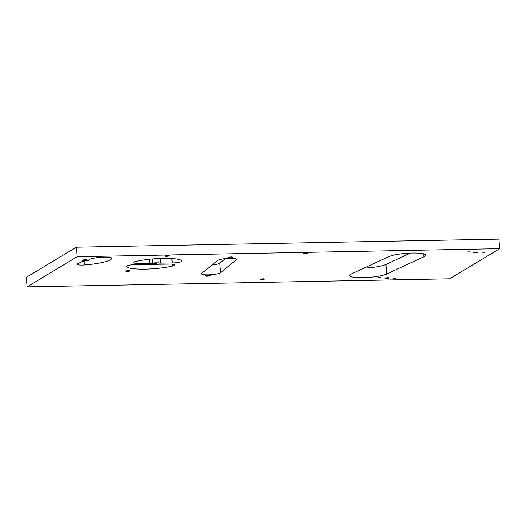 <?xml version="1.0" encoding="UTF-8"?>
<svg xmlns="http://www.w3.org/2000/svg" width="526" height="526" viewBox="0 0 526 526"><rect width="100%" height="100%" fill="white"/><g stroke="black" fill="none" stroke-linecap="round" stroke-linejoin="round"><path stroke-width="0.79" d="M210.098 275.433A2.433 0.427 175.4 0 0 207.395 275.361A2.433 0.427 175.4 0 0 205.39 275.94A2.433 0.427 175.4 0 0 205.521 276.065A2.433 0.427 175.4 0 0 208.224 276.137A2.433 0.427 175.4 0 0 210.229 275.552A2.433 0.427 175.4 0 0 210.098 275.433M27.069 286.861L77.151 256.734L499.7 248.68L449.618 278.806L27.069 286.861L26.3 277.32L76.382 247.194L498.931 239.139L499.7 248.68M228.074 257.72A2.433 0.427 175.4 0 0 230.782 257.793A2.433 0.427 175.4 0 0 232.788 257.207A2.433 0.427 175.4 0 0 232.656 257.089A2.433 0.427 175.4 0 0 229.947 257.017A2.433 0.427 175.4 0 0 227.942 257.595A2.433 0.427 175.4 0 0 228.074 257.72M151.863 264.065A2.433 0.427 175.4 0 0 154.572 264.137A2.433 0.427 175.4 0 0 156.577 263.552A2.433 0.427 175.4 0 0 156.446 263.434A2.433 0.427 175.4 0 0 153.737 263.362A2.433 0.427 175.4 0 0 151.731 263.947A2.433 0.427 175.4 0 0 151.863 264.065M82.477 260.495A2.433 0.427 175.4 0 0 85.179 260.567A2.433 0.427 175.4 0 0 87.184 259.982A2.433 0.427 175.4 0 0 87.06 259.864A2.433 0.427 175.4 0 0 84.351 259.791A2.433 0.427 175.4 0 0 82.345 260.37A2.433 0.427 175.4 0 0 82.477 260.495M379.003 277.412L378.089 277.728L380.074 277.807L380.995 277.491L379.003 277.412M394.987 278.819L395.907 278.504L393.001 278.741L394.987 278.819M469.777 251.829L466.897 252.007L469.777 251.829M484.689 252.842L481.809 253.019L484.689 252.842M169.208 255.82A2.065 0.362 175.4 0 0 169.24 255.748A2.065 0.362 175.4 0 0 167.34 255.544A2.065 0.362 175.4 0 0 165.151 256.011A2.065 0.362 175.4 0 0 165.125 256.083A2.065 0.362 175.4 0 0 167.018 256.287A2.065 0.362 175.4 0 0 169.208 255.82M129.83 270.929A2.065 0.362 175.4 0 0 129.863 270.864A2.065 0.362 175.4 0 0 127.963 270.653A2.065 0.362 175.4 0 0 125.773 271.127A2.065 0.362 175.4 0 0 125.747 271.192A2.065 0.362 175.4 0 0 127.64 271.403A2.065 0.362 175.4 0 0 129.83 270.929M303.719 253.256A2.065 0.362 175.4 0 0 303.489 253.447A2.065 0.362 175.4 0 0 305.073 253.67A2.065 0.362 175.4 0 0 307.375 253.302A2.065 0.362 175.4 0 0 307.605 253.111A2.065 0.362 175.4 0 0 306.02 252.888A2.065 0.362 175.4 0 0 303.719 253.256M260.363 279.332A2.065 0.362 175.4 0 0 260.337 279.398A2.065 0.362 175.4 0 0 262.237 279.608A2.065 0.362 175.4 0 0 264.427 279.135A2.065 0.362 175.4 0 0 264.453 279.069A2.065 0.362 175.4 0 0 262.553 278.859A2.065 0.362 175.4 0 0 260.363 279.332M477.838 252.302A2.065 0.362 175.4 0 0 477.864 252.23A2.065 0.362 175.4 0 0 475.964 252.026A2.065 0.362 175.4 0 0 473.781 252.493A2.065 0.362 175.4 0 0 473.748 252.565A2.065 0.362 175.4 0 0 475.649 252.769A2.065 0.362 175.4 0 0 477.838 252.302M389.023 278.017A2.065 0.362 175.4 0 0 389.056 277.952A2.065 0.362 175.4 0 0 387.156 277.741A2.065 0.362 175.4 0 0 384.966 278.215A2.065 0.362 175.4 0 0 384.94 278.28A2.065 0.362 175.4 0 0 386.834 278.491A2.065 0.362 175.4 0 0 389.023 278.017M236.411 259.811L220.611 272.665A9.718 1.696 175.4 0 1 210.117 274.776A9.718 1.696 175.4 0 1 201.497 273.783A9.718 1.696 175.4 0 1 201.76 273.342L217.567 260.488A9.718 1.696 175.4 0 1 228.054 258.378A9.718 1.696 175.4 0 1 236.674 259.371A9.718 1.696 175.4 0 1 236.411 259.811L236.345 258.976M172.206 262.974A7.292 1.276 175.4 0 0 182.003 260.995A7.292 1.276 175.4 0 0 181.917 260.824A28.187 4.918 175.4 0 0 163.928 258.358A28.187 4.918 175.4 0 0 135.938 261.415A7.292 1.276 175.4 0 0 133.387 262.599A7.292 1.276 175.4 0 0 138.121 263.414L149.713 263.263A4.859 0.848 175.4 0 0 152.777 263.039A4.859 0.848 175.4 0 1 158.227 262.974A4.859 0.848 175.4 0 0 160.614 263.125L172.206 262.974L171.851 258.536M172.37 266.09A7.292 1.276 175.4 0 0 174.928 264.9A7.292 1.276 175.4 0 0 170.187 264.091L158.596 264.236A4.859 0.848 175.4 0 0 155.532 264.46A4.859 0.848 175.4 0 1 150.081 264.525A4.859 0.848 175.4 0 0 147.694 264.381L136.102 264.525A7.292 1.276 175.4 0 0 126.306 266.504A7.292 1.276 175.4 0 0 126.391 266.675A28.187 4.918 175.4 0 0 144.38 269.141A28.187 4.918 175.4 0 0 172.37 266.09L172.212 264.131M77.736 263.73A7.292 1.276 175.4 0 0 77.191 264.276A7.292 1.276 175.4 0 0 84.344 264.979A27.214 4.754 175.4 0 0 111.736 258.588A11.131 1.946 175.4 0 0 111.801 258.345A11.131 1.946 175.4 0 0 105.45 257.109A11.131 1.946 175.4 0 0 93.786 258.253A92.333 16.115 175.4 0 1 91.471 258.746A4.859 0.848 175.4 0 0 89.525 259.594A4.859 0.848 175.4 0 0 89.565 259.693A4.859 0.848 175.4 0 1 89.611 259.791A4.859 0.848 175.4 0 1 85.409 260.968A4.859 0.848 175.4 0 0 81.576 261.79L77.736 263.73M351.381 273.928L388.615 256.708A19.436 3.393 175.4 0 1 410.227 253.105A19.436 3.393 175.4 0 1 425.619 255.189A19.436 3.393 175.4 0 1 423.864 256.787L386.63 274.007A19.436 3.393 175.4 0 1 365.018 277.61A19.436 3.393 175.4 0 1 349.632 275.525A19.436 3.393 175.4 0 1 351.381 273.928M77.151 256.734L76.382 247.194M364.025 268.082A19.436 3.393 175.4 0 0 385.867 264.466L386.63 274.007M410.458 253.091L385.867 264.466M211.998 265.019A9.718 1.696 175.4 0 0 219.842 263.125L220.611 272.665M225.411 258.595L219.842 263.125M423.864 256.787L423.634 253.887M111.703 258.115L111.736 258.588M84.035 261.146L84.344 264.979M126.365 266.32L126.391 266.675M137.93 260.988L138.121 263.414M149.713 263.263L149.391 259.259M152.448 258.956L152.777 263.039M157.872 258.568L158.227 262.974M160.239 258.457L160.614 263.125M89.584 259.443L89.611 259.791"/></g></svg>
